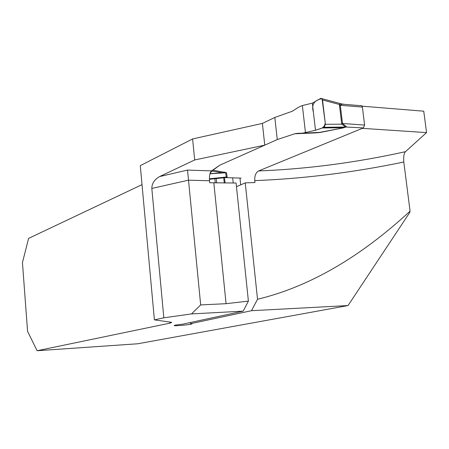 <?xml version="1.0" encoding="UTF-8"?>
<svg xmlns="http://www.w3.org/2000/svg" width="449" height="449" viewBox="0 0 449 449"><rect width="100%" height="100%" fill="white"/><g stroke="black" fill="none" stroke-linecap="round" stroke-linejoin="round"><path stroke-width="0.67" d="M212.624 170.149L226.436 172.641L222.732 172.826L211.771 171.058L219.887 165.148L211.535 170.895C209.868 172.556 209.195 175.845 209.515 180.756L188.468 180.172L151.818 188.445L163.829 317.813L154.4 319.879L140.284 165.647L192.61 138.937L262.396 123.413L264.758 145.15L219.887 165.148L277.263 139.572L274.822 117.447L262.396 123.413M200.675 304.916L191.527 313.907L243.173 311.151L248.398 301.111L226.072 303.692L200.675 304.916L187.525 170.081L159.614 176.564L194.686 159.962L264.758 145.15M159.614 176.564C154.462 179.51 151.863 183.467 151.818 188.445M194.686 159.962L192.61 138.937M405.469 151.683L426.55 132.607L362.321 128.347L258.59 170.946C307.037 169.054 355.995 162.633 405.469 151.683C403.982 153.126 403.426 156.566 403.803 162.005L410.066 211.165C359.812 257.552 308.968 286.917 257.53 299.253L251.479 310.708L348.042 305.561L137.832 343.766L37.099 350.736L169.947 323.151L171.765 322.371L171.366 322.281L154.4 319.879M297.558 133.364L296.84 133.684M362.13 106.177L423.744 111.195L426.55 132.607M410.066 211.165L409.769 212.439L348.042 305.561M191.527 313.907L163.829 317.813M174.195 325.48L174.206 325.609C175.245 326.215 193.744 324.301 191.835 323.785L190.544 323.69L251.479 310.708M174.206 325.609C174.117 325.267 176.917 324.795 182.608 324.195L243.173 311.151M248.398 301.111L236.084 183.018L209.711 182.743L209.515 180.756M403.803 162.005C353.29 172.517 303.608 178.724 254.751 180.621L254.959 182.563L245.244 182.861L236.466 186.694M232.677 177.877L233.216 183.04M240.681 184.853L239.974 178.096M225.05 183.04L224.5 177.681M224.253 183.029L223.709 177.765M245.244 182.861L257.53 299.253M37.099 350.736L27.574 331.351L22.45 262.564L28.601 238.38L142.024 184.646M254.751 180.621C254.549 175.733 255.829 172.506 258.59 170.946L363.353 127.92L364.605 125.047L362.399 107.087L361.832 105.768L360.609 105.521M190.544 323.69L190.432 322.511M274.822 117.447L292.232 111.279L298.983 106.985L302.362 105.543L312.347 103.147L320.782 98.365L342.699 104.202M361.832 105.768L342.11 104.157L340.314 105.302L342.497 123.526L346.577 126.803L343.289 127.881L319.969 132.511L315.142 132.926L315.86 132.595M319.969 132.511L297.03 133.375L294.774 133.768L277.263 139.572M226.436 172.641L227.172 176.867L226.448 177.518L224.41 177.686M343.855 104.151L342.149 104.134M211.771 171.058L209.891 173.808L225.589 172.781L226.341 177.001L209.402 178.809M224.41 172.062L222.732 172.826L210.025 173.656M301.986 133.291L315.49 130.272L322.343 127.976L343.025 127.735L345.578 127.039L341.863 124.171L325.39 124.306L322.534 99.964L339.511 104.527L340.656 103.831L342.121 104.151M305.438 132.388L302.362 105.543M223.725 177.759L225.83 177.535L227.172 176.867M322.343 127.976L324.167 127.275L325.39 124.306M322.534 99.964L322.169 98.853M340.437 105.178L339.511 104.527L339.466 105.212L341.65 123.447L341.863 124.171L342.654 123.677M363.353 127.92L345.433 126.994M346.258 127.045L324.167 127.275M343.289 127.881L319.688 132.371L302.351 133.235M226.448 177.518L209.414 179.291M241.096 178.13L225.488 177.591M315.49 130.272L313.38 112.042C310.629 102.737 316.769 99.549 322.04 98.679L325.239 122.992C324.335 129.037 319.217 128.695 315.49 130.272L312.347 103.147M187.525 170.081L211.535 170.895M226.072 303.692L213.836 182.85M215.262 182.889L214.841 178.713M216.682 182.917L216.238 178.562M169.947 323.151L169.845 322.068M315.142 132.926L294.774 133.768M341.65 123.447L364.605 125.047M362.399 107.087L339.466 105.212M225.757 177.636L225.072 177.619"/></g></svg>
